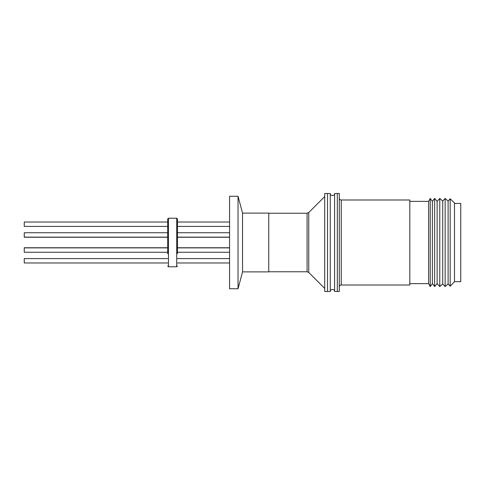 <?xml version="1.0" encoding="UTF-8"?>
<svg xmlns="http://www.w3.org/2000/svg" width="485" height="485" viewBox="0 0 485 485"><rect width="100%" height="100%" fill="white"/><g stroke="black" fill="none" stroke-linecap="round" stroke-linejoin="round"><path stroke-width="0.73" d="M167.689 231.412L167.689 229.563M168.477 218.208L168.477 266.792L176.704 266.792L176.704 218.208L168.477 218.208L167.689 218.99L167.689 253.679M177.486 253.679L177.486 218.99L176.704 218.208M268.751 271.885L242.548 271.885L238.032 288.739L229.569 288.739L229.569 196.261L238.032 196.261L242.548 213.115L268.751 213.115L268.751 271.885M238.032 288.739L238.032 196.261M242.548 271.885L242.548 213.115M341.24 199.984L341.24 285.016L409.813 285.016L409.813 199.984L341.24 199.984A1.958 1.958 180 0 1 339.282 198.025M341.24 285.016A1.958 1.958 -0 0 0 339.282 286.974M339.282 291.479L337.324 291.479L337.324 193.521L337.324 291.479L334.583 291.479L334.583 193.521L339.282 193.521L339.282 291.479M409.813 201.36L428.619 201.36L428.619 283.64L409.813 283.64M428.619 201.36L430.231 198.42L430.231 286.58L428.619 283.64M430.231 198.42L432.39 201.36L432.39 283.64L430.231 286.58M432.39 201.36L434.633 198.42L434.633 286.58L432.39 283.64M434.633 198.42L437.124 201.36L437.124 283.64L434.633 286.58M437.124 201.36L439.78 198.42L439.78 286.58L437.124 283.64M439.78 198.42L442.732 201.087L442.732 283.913L439.78 286.58M442.732 201.087L445.145 198.42L445.145 286.58L442.732 283.913M445.145 198.42L448.104 201.087L448.104 283.913L445.145 286.58M448.104 201.087L450.177 198.795L450.177 286.205L448.104 283.913M454.748 203.451L460.75 203.433L460.75 281.682L454.481 281.682L450.177 286.205M454.869 203.318L450.177 198.795M454.481 203.318L454.481 281.682M334.583 290.612A2.674 2.674 0 0 0 330.273 290.612M334.583 194.388A2.674 2.674 0 0 1 330.273 194.388M330.273 291.479L330.273 193.521L327.527 193.521L327.527 291.479L327.527 193.521L324.707 193.521L324.707 291.479L330.273 291.479M229.569 258.59L177.486 258.59M167.689 258.59L24.25 258.59L24.25 262.973L167.689 262.973M229.569 262.973L177.486 262.973M229.569 247.75L177.486 247.75M167.689 247.75L24.25 247.75L24.25 252.267L167.689 252.267M268.751 213.23L307.084 213.23L308.745 212.539L308.745 272.461L324.707 288.417M308.745 212.539L324.707 196.583M268.751 271.77L307.084 271.77L307.084 213.23M229.569 222.027L177.486 222.027L229.569 222.027M24.25 222.027L167.689 222.027L24.25 222.027L24.25 226.41L167.689 226.41M229.569 226.41L177.486 226.41M24.25 232.733L167.689 232.733L24.25 232.733L24.25 237.25L167.689 237.25M229.569 237.25L177.486 237.25M168.477 266.792L167.689 266.01M176.704 266.792L177.486 266.01M308.745 272.461L307.084 271.77M229.569 232.733L177.486 232.733L229.569 232.733M229.569 237.123L177.486 237.123M167.689 237.123L24.25 237.123M229.569 252.267L177.486 252.267M229.569 247.877L177.486 247.877M167.689 247.877L24.25 247.877"/></g></svg>

